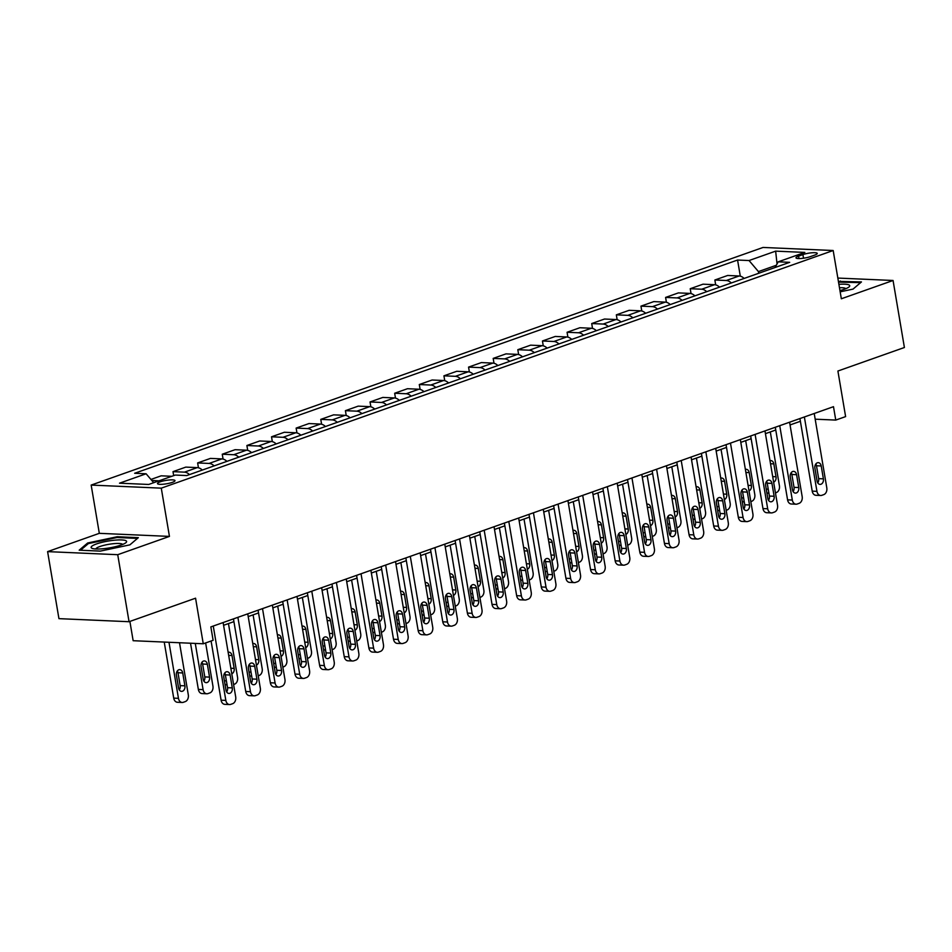 <?xml version="1.0" encoding="UTF-8"?>
<svg xmlns="http://www.w3.org/2000/svg" width="952" height="952" viewBox="0 0 952 952"><rect width="100%" height="100%" fill="white"/><g stroke="black" fill="none" stroke-linecap="round" stroke-linejoin="round"><path stroke-width="1.43" d="M172.312 482.367A8.865 1.714 -9.6 0 0 174.989 480.617A8.865 1.714 -9.6 0 0 169.539 479.951A8.865 1.714 -9.6 0 0 160.174 481.831A8.865 1.714 -9.6 0 0 157.496 483.58A8.865 1.714 -9.6 0 0 162.947 484.247A8.865 1.714 -9.6 0 0 172.312 482.367M129.888 621.43L133.149 640.708L203.264 643.778L213.117 640.291L210.856 626.892L833.488 406.683L835.761 420.082L845.614 416.607L837.903 371.03L904.4 347.504L893.059 280.483L837.843 278.067M47.6 551.625L58.941 618.645L129.055 621.716L117.727 554.695L169.444 536.404L161.281 488.15L91.166 485.08L99.317 533.334L47.6 551.625L117.727 554.695M161.281 488.15L833.178 250.519L763.052 247.449L91.166 485.08M802.905 254.6L798.573 256.136A8.592 1.666 -9.6 0 0 795.979 257.825A8.592 1.666 -9.6 0 0 801.251 258.468A8.592 1.666 -9.6 0 0 810.319 256.647L814.662 255.112A8.592 1.666 -9.6 0 0 817.256 253.422A8.592 1.666 -9.6 0 0 811.973 252.78A8.592 1.666 -9.6 0 0 802.905 254.6L803.512 258.218M776.308 265.275L758.435 271.594L749.046 260.539L737.574 260.039L134.649 473.275L146.108 473.775L153.689 482.7M749.046 260.539L775.642 251.138L804.833 252.411L778.224 261.824L775.083 267.488M146.108 473.775L119.512 483.188L148.702 484.461L175.299 475.06L186.759 475.56L789.696 262.324L778.224 261.824M203.264 643.778L195.565 598.201L129.055 621.716M833.178 250.519L841.342 298.773L893.059 280.483M815.186 419.189L835.761 420.082M223.577 625.297L233.918 621.644M248.198 616.587L258.539 612.933M272.831 607.876L283.172 604.222M297.464 599.165L307.805 595.512M322.097 590.454L332.438 586.801M346.718 581.743L357.06 578.09M371.351 573.033L381.692 569.379M395.984 564.322L406.325 560.668M420.605 555.611L430.947 551.958M445.238 546.9L455.58 543.247M469.872 538.189L480.213 534.536M494.505 529.479L504.846 525.825M519.126 520.768L529.467 517.115M543.759 512.057L554.1 508.404M568.392 503.346L578.733 499.693M593.025 494.635L603.354 490.982M617.646 485.925L627.987 482.271M642.279 477.214L652.62 473.56M666.912 468.503L677.253 464.85M691.533 459.792L701.874 456.139M716.166 451.081L726.507 447.428M740.799 442.371L751.14 438.717M765.432 433.66L775.761 430.007M790.053 424.949L800.394 421.296M758.72 273.272L758.435 271.594M737.574 260.039L740.299 276.151M744.143 278.436A11.091 7.283 -109.5 0 0 739.121 275.985L727.661 275.473L714.857 280.007L715.678 284.862M150.928 479.451L161.174 475.822L171.812 476.286M189.484 474.596A11.091 7.283 -109.5 0 0 184.462 472.144L173.002 471.645L173.68 475.631M173.002 471.645L185.807 467.111L197.278 467.61A11.091 7.283 -109.5 0 1 202.3 470.062M214.117 465.885A11.091 7.283 -109.5 0 0 209.095 463.434L197.635 462.934L198.456 467.789M197.635 462.934L210.44 458.4L221.899 458.9A11.091 7.283 -109.5 0 1 226.921 461.351M238.75 457.174A11.091 7.283 -109.5 0 0 233.728 454.723L222.256 454.223L223.077 459.078M222.256 454.223L235.073 449.689L246.532 450.189A11.091 7.283 -109.5 0 1 251.554 452.64M263.383 448.463A11.091 7.283 -109.5 0 0 258.361 446.012L246.889 445.512L247.71 450.367M246.889 445.512L259.694 440.978L271.165 441.478A11.091 7.283 -109.5 0 1 276.187 443.93M288.004 439.753A11.091 7.283 -109.5 0 0 282.982 437.301L271.522 436.801L272.343 441.657M271.522 436.801L284.327 432.267L295.786 432.767A11.091 7.283 -109.5 0 1 300.82 435.219M312.637 431.042A11.091 7.283 -109.5 0 0 307.615 428.59L296.143 428.091L296.964 432.946M296.143 428.091L308.96 423.557L320.419 424.057A11.091 7.283 -109.5 0 1 325.441 426.508M337.27 422.331A11.091 7.283 -109.5 0 0 332.248 419.88L320.776 419.38L321.597 424.235M320.776 419.38L333.581 414.846L345.052 415.346A11.091 7.283 -109.5 0 1 350.074 417.797M361.891 413.62A11.091 7.283 -109.5 0 0 356.869 411.169L345.409 410.669L346.23 415.524M345.409 410.669L358.214 406.135L369.685 406.647A11.091 7.283 -109.5 0 1 374.707 409.086M386.524 404.909A11.091 7.283 -109.5 0 0 381.502 402.458L370.042 401.958L370.863 406.813M370.042 401.958L382.847 397.424L394.307 397.936A11.091 7.283 -109.5 0 1 399.328 400.375M411.157 396.199A11.091 7.283 -109.5 0 0 406.135 393.747L394.663 393.247L395.485 398.103M394.663 393.247L407.48 388.713L418.94 389.225A11.091 7.283 -109.5 0 1 423.961 391.665M435.79 387.488A11.091 7.283 -109.5 0 0 430.768 385.036L419.296 384.537L420.118 389.392M419.296 384.537L432.101 380.003L443.572 380.514A11.091 7.283 -109.5 0 1 448.594 382.954M460.411 378.777A11.091 7.283 -109.5 0 0 455.389 376.326L443.93 375.826L444.751 380.681M443.93 375.826L456.734 371.292L468.194 371.804A11.091 7.283 -109.5 0 1 473.227 374.243M485.044 370.066A11.091 7.283 -109.5 0 0 480.022 367.615L468.551 367.115L469.372 371.97M468.551 367.115L481.367 362.581L492.827 363.093A11.091 7.283 -109.5 0 1 497.848 365.532M509.677 361.355A11.091 7.283 -109.5 0 0 504.655 358.904L493.184 358.404L494.005 363.259M493.184 358.404L505.988 353.87L517.46 354.382A11.091 7.283 -109.5 0 1 522.481 356.822M534.298 352.645A11.091 7.283 -109.5 0 0 529.276 350.193L517.817 349.693L518.638 354.549M517.817 349.693L530.621 345.159L542.093 345.671A11.091 7.283 -109.5 0 1 547.114 348.111M558.931 343.934A11.091 7.283 -109.5 0 0 553.909 341.482L542.45 340.983L543.271 345.838M542.45 340.983L555.254 336.449L566.714 336.96A11.091 7.283 -109.5 0 1 571.736 339.4M583.564 335.223A11.091 7.283 -109.5 0 0 578.542 332.772L567.071 332.272L567.892 337.127M567.071 332.272L579.887 327.738L591.347 328.25A11.091 7.283 -109.5 0 1 596.368 330.689M608.197 326.512A11.091 7.283 -109.5 0 0 603.175 324.061L591.704 323.561L592.525 328.416M591.704 323.561L604.508 319.027L615.98 319.539A11.091 7.283 -109.5 0 1 621.001 321.978M632.818 317.801A11.091 7.283 -109.5 0 0 627.796 315.35L616.337 314.85L617.158 319.705M616.337 314.85L629.141 310.316L640.601 310.828A11.091 7.283 -109.5 0 1 645.634 313.267M657.451 309.091A11.091 7.283 -109.5 0 0 652.429 306.639L640.958 306.139L641.779 310.995M640.958 306.139L653.774 301.605L665.234 302.117A11.091 7.283 -109.5 0 1 670.256 304.557M682.084 300.38A11.091 7.283 -109.5 0 0 677.062 297.928L665.591 297.429L666.412 302.284M665.591 297.429L678.395 292.895L689.867 293.406A11.091 7.283 -109.5 0 1 694.889 295.846M706.705 291.669A11.091 7.283 -109.5 0 0 701.683 289.218L690.224 288.718L691.045 293.573M690.224 288.718L703.028 284.184L714.5 284.696A11.091 7.283 -109.5 0 1 719.522 287.135M731.338 282.958A11.091 7.283 -109.5 0 0 726.317 280.507L714.857 280.007M158.996 480.82L151.832 480.51M777.046 263.954L775.642 251.138M840.164 291.824L853.016 289.111L861.465 281.923L838.403 281.411M169.444 536.404L99.317 533.334M100.317 551.113L129.888 544.853L138.338 537.666L117.227 536.738L87.655 542.997L79.194 550.185L100.317 551.113M840.485 281.768L840.354 280.995M87.834 544.056L87.655 542.997M117.358 537.511L117.227 536.738M814.222 413.501L826.8 487.864A5.545 4.046 92.5 0 1 823.766 494.623L821.79 495.326A5.545 4.046 92.5 0 1 820.648 495.492A5.545 4.046 92.5 0 1 816.947 491.351L804.369 416.976M799.93 418.547L812.211 491.149L816.947 491.351M823.397 478.844A4.439 3.237 -87.5 0 1 820.053 484.389A4.439 3.237 -87.5 0 1 817.09 481.069L814.912 468.205A4.439 3.237 -87.5 0 1 818.256 462.66A4.439 3.237 -87.5 0 1 821.219 465.98L823.397 478.844L818.661 478.642A4.439 3.237 -87.5 0 1 817.744 482.866M815.828 463.981A4.439 3.237 -87.5 0 1 816.483 465.766L818.661 478.642M820.648 495.492L815.912 495.29A5.545 4.046 -87.5 0 1 812.211 491.149M770.311 431.934L779.414 485.794A5.545 4.046 92.5 0 1 776.38 492.553L775.44 492.886M768.918 493.231L768.526 493.207A5.545 4.046 -87.5 0 1 766.836 492.612M773.631 482.152A4.439 3.237 92.5 0 0 776.011 476.773L773.833 463.898A4.439 3.237 92.5 0 0 770.882 460.589A4.439 3.237 92.5 0 0 770.001 460.708M789.589 422.212L802.167 496.575A5.545 4.046 92.5 0 1 799.133 503.334L797.169 504.036A5.545 4.046 92.5 0 1 796.015 504.203A5.545 4.046 92.5 0 1 792.314 500.062L779.736 425.687M775.297 427.258L787.578 499.859L792.314 500.062M798.764 487.555A4.439 3.237 -87.5 0 1 795.42 493.1A4.439 3.237 -87.5 0 1 792.457 489.78L790.279 476.916A4.439 3.237 -87.5 0 1 793.635 471.371A4.439 3.237 -87.5 0 1 796.586 474.691L798.764 487.555L794.027 487.353A4.439 3.237 -87.5 0 1 793.111 491.577M791.195 472.692A4.439 3.237 -87.5 0 1 791.85 474.477L794.027 487.353M796.015 504.203L791.279 504.001A5.545 4.046 -87.5 0 1 787.578 499.859M764.968 430.923L777.546 505.286A5.545 4.046 92.5 0 1 774.511 512.045L772.536 512.747A5.545 4.046 92.5 0 1 771.382 512.914A5.545 4.046 92.5 0 1 767.693 508.773L755.114 434.398M750.676 435.968L762.957 508.57L767.693 508.773M774.131 496.266A4.439 3.237 -87.5 0 1 770.787 501.811A4.439 3.237 -87.5 0 1 767.836 498.491L765.658 485.627A4.439 3.237 -87.5 0 1 769.002 480.082A4.439 3.237 -87.5 0 1 771.953 483.402L774.131 496.266L769.394 496.063A4.439 3.237 -87.5 0 1 768.478 500.288M766.574 481.403A4.439 3.237 -87.5 0 1 767.217 483.188L769.394 496.063M771.382 512.914L766.646 512.712A5.545 4.046 -87.5 0 1 762.957 508.57M740.335 439.634L752.913 513.997A5.545 4.046 92.5 0 1 749.878 520.756L747.903 521.458A5.545 4.046 92.5 0 1 746.761 521.625A5.545 4.046 92.5 0 1 743.06 517.483L730.481 443.108M726.043 444.679L738.324 517.281L743.06 517.483M749.51 504.976A4.439 3.237 -87.5 0 1 746.154 510.522A4.439 3.237 -87.5 0 1 743.203 507.202L741.025 494.338A4.439 3.237 -87.5 0 1 744.369 488.792A4.439 3.237 -87.5 0 1 747.332 492.113L749.51 504.976L744.761 504.774A4.439 3.237 -87.5 0 1 743.857 508.999M741.941 490.113A4.439 3.237 -87.5 0 1 742.596 491.898L744.761 504.774M746.761 521.625L742.024 521.422A5.545 4.046 -87.5 0 1 738.324 517.281M745.678 440.645L754.793 494.505A5.545 4.046 92.5 0 1 751.759 501.264L750.807 501.597M744.286 501.942L743.893 501.918A5.545 4.046 -87.5 0 1 742.203 501.323M748.998 490.863A4.439 3.237 92.5 0 0 751.378 485.484L749.212 472.608A4.439 3.237 92.5 0 0 746.249 469.3A4.439 3.237 92.5 0 0 745.368 469.419M721.045 449.356L730.16 503.215A5.545 4.046 92.5 0 1 727.126 509.974L726.186 510.308M719.664 510.653L719.272 510.629A5.545 4.046 -87.5 0 1 717.57 510.034M724.365 499.574A4.439 3.237 92.5 0 0 726.757 494.195L724.579 481.319A4.439 3.237 92.5 0 0 721.616 478.011A4.439 3.237 92.5 0 0 720.747 478.13M696.424 458.067L705.527 511.926A5.545 4.046 92.5 0 1 702.493 518.685L701.553 519.018M695.031 519.364L694.639 519.34A5.545 4.046 -87.5 0 1 692.949 518.745M699.744 508.285A4.439 3.237 92.5 0 0 702.124 502.894L699.946 490.03A4.439 3.237 92.5 0 0 696.995 486.722A4.439 3.237 92.5 0 0 696.114 486.841M715.702 448.344L728.28 522.707A5.545 4.046 92.5 0 1 725.245 529.467L723.282 530.169A5.545 4.046 92.5 0 1 722.128 530.335A5.545 4.046 92.5 0 1 718.427 526.194L705.848 451.819M701.41 453.39L713.691 525.992L718.427 526.194M724.877 513.687A4.439 3.237 -87.5 0 1 721.533 519.233A4.439 3.237 -87.5 0 1 718.57 515.913L716.392 503.049A4.439 3.237 -87.5 0 1 719.736 497.503A4.439 3.237 -87.5 0 1 722.699 500.823L724.877 513.687L720.14 513.485A4.439 3.237 -87.5 0 1 719.224 517.709M717.308 498.824A4.439 3.237 -87.5 0 1 717.963 500.609L720.14 513.485M722.128 530.335L717.391 530.133A5.545 4.046 -87.5 0 1 713.691 525.992M671.791 466.777L680.906 520.637A5.545 4.046 92.5 0 1 677.872 527.396L676.92 527.729M670.398 528.074L670.006 528.051A5.545 4.046 -87.5 0 1 668.316 527.456M675.111 516.995A4.439 3.237 92.5 0 0 677.491 511.605L675.313 498.741A4.439 3.237 92.5 0 0 672.362 495.433A4.439 3.237 92.5 0 0 671.481 495.552M839.95 290.574A18.017 3.487 -9.6 0 0 848.875 287.064A18.017 3.487 -9.6 0 0 838.902 284.339M845.781 288.706A13.637 2.642 -9.6 0 0 839.474 287.742M838.522 282.101L860.608 282.649M96.545 543.925A18.017 3.487 -9.6 0 0 92.368 548.459A18.017 3.487 -9.6 0 0 121.178 545.008A18.017 3.487 -9.6 0 0 125.759 542.807A18.017 3.487 -9.6 0 0 118.298 539.939A18.017 3.487 -9.6 0 0 96.545 543.925M122.653 544.449A13.637 2.642 -9.6 0 0 113.871 543.652A13.637 2.642 -9.6 0 0 99.948 546.496A13.637 2.642 -9.6 0 0 95.831 548.983M80.539 550.244L88.393 543.568L117.048 537.499L137.481 538.392M691.069 457.055L703.647 531.418A5.545 4.046 92.5 0 1 700.612 538.178L698.649 538.88A5.545 4.046 92.5 0 1 697.495 539.046A5.545 4.046 92.5 0 1 693.806 534.905L681.216 460.53M676.789 462.101L689.058 534.703L693.806 534.905M700.244 522.398A4.439 3.237 -87.5 0 1 696.9 527.943A4.439 3.237 -87.5 0 1 693.937 524.623L691.759 511.76A4.439 3.237 -87.5 0 1 695.115 506.214A4.439 3.237 -87.5 0 1 698.066 509.534L700.244 522.398L695.507 522.184A4.439 3.237 -87.5 0 1 694.591 526.42M692.675 507.535A4.439 3.237 -87.5 0 1 693.33 509.32L695.507 522.184M697.495 539.046L692.758 538.844A5.545 4.046 -87.5 0 1 689.058 534.703M647.158 475.488L656.273 529.348A5.545 4.046 92.5 0 1 653.239 536.095L652.298 536.44M645.765 536.785L645.385 536.761A5.545 4.046 -87.5 0 1 643.683 536.166M650.478 525.706A4.439 3.237 92.5 0 0 652.87 520.316L650.692 507.452A4.439 3.237 92.5 0 0 647.729 504.143A4.439 3.237 92.5 0 0 646.848 504.262M666.448 465.766L679.026 540.129A5.545 4.046 92.5 0 1 675.991 546.888L674.016 547.59A5.545 4.046 92.5 0 1 672.874 547.757A5.545 4.046 92.5 0 1 669.173 543.616L656.594 469.241M652.156 470.812L664.437 543.413L669.173 543.616M675.622 531.109A4.439 3.237 -87.5 0 1 672.267 536.654A4.439 3.237 -87.5 0 1 669.316 533.334L667.138 520.47A4.439 3.237 -87.5 0 1 670.482 514.925A4.439 3.237 -87.5 0 1 673.445 518.245L675.622 531.109L670.874 530.895A4.439 3.237 -87.5 0 1 669.958 535.131M668.054 516.246A4.439 3.237 -87.5 0 1 668.697 518.031L670.874 530.895M672.874 547.757L668.125 547.555A5.545 4.046 -87.5 0 1 664.437 543.413M641.815 474.477L654.393 548.84A5.545 4.046 92.5 0 1 651.358 555.599L649.383 556.301A5.545 4.046 92.5 0 1 648.241 556.468A5.545 4.046 92.5 0 1 644.54 552.327L631.961 477.952M627.523 479.522L639.803 552.124L644.54 552.327M650.989 539.82A4.439 3.237 -87.5 0 1 647.646 545.365A4.439 3.237 -87.5 0 1 644.683 542.045L642.505 529.181A4.439 3.237 -87.5 0 1 645.849 523.636A4.439 3.237 -87.5 0 1 648.812 526.956L650.989 539.82L646.253 539.606A4.439 3.237 -87.5 0 1 645.337 543.842M643.421 524.957A4.439 3.237 -87.5 0 1 644.076 526.742L646.253 539.606M648.241 556.468L643.504 556.265A5.545 4.046 -87.5 0 1 639.803 552.124M617.182 483.188L629.76 557.551A5.545 4.046 92.5 0 1 626.725 564.31L624.762 565A5.545 4.046 92.5 0 1 623.608 565.179A5.545 4.046 92.5 0 1 619.907 561.037L607.328 486.662M602.89 488.233L615.171 560.835L619.907 561.037M626.356 548.53A4.439 3.237 -87.5 0 1 623.013 554.076A4.439 3.237 -87.5 0 1 620.049 550.756L617.872 537.892A4.439 3.237 -87.5 0 1 621.228 532.346A4.439 3.237 -87.5 0 1 624.179 535.667L626.356 548.53L621.62 548.316A4.439 3.237 -87.5 0 1 620.704 552.553M618.788 533.667A4.439 3.237 -87.5 0 1 619.443 535.452L621.62 548.316M623.608 565.179L618.871 564.976A5.545 4.046 -87.5 0 1 615.171 560.835M592.56 491.898L605.139 566.261A5.545 4.046 92.5 0 1 602.104 573.021L600.129 573.711A5.545 4.046 92.5 0 1 598.975 573.889A5.545 4.046 92.5 0 1 595.286 569.748L582.707 495.373M578.269 496.944L590.549 569.546L595.286 569.748M601.723 557.241A4.439 3.237 -87.5 0 1 598.38 562.787A4.439 3.237 -87.5 0 1 595.428 559.467L593.251 546.603A4.439 3.237 -87.5 0 1 596.595 541.057A4.439 3.237 -87.5 0 1 599.546 544.377L601.723 557.241L596.987 557.027A4.439 3.237 -87.5 0 1 596.071 561.263M594.167 542.378A4.439 3.237 -87.5 0 1 594.81 544.163L596.987 557.027M598.975 573.889L594.238 573.687A5.545 4.046 -87.5 0 1 590.549 569.546M622.537 484.199L631.64 538.058A5.545 4.046 92.5 0 1 628.606 544.806L627.666 545.151M621.144 545.496L620.752 545.472A5.545 4.046 -87.5 0 1 619.062 544.877M625.845 534.417A4.439 3.237 92.5 0 0 628.237 529.026L626.059 516.163A4.439 3.237 92.5 0 0 623.096 512.854A4.439 3.237 92.5 0 0 622.227 512.973M597.904 492.91L607.007 546.769A5.545 4.046 92.5 0 1 603.973 553.517L603.033 553.85M596.511 554.207L596.119 554.183A5.545 4.046 -87.5 0 1 594.429 553.588M601.224 543.128A4.439 3.237 92.5 0 0 603.604 537.737L601.426 524.873A4.439 3.237 92.5 0 0 598.475 521.565A4.439 3.237 92.5 0 0 597.594 521.684M573.271 501.621L582.386 555.48A5.545 4.046 92.5 0 1 579.351 562.227L578.399 562.561M571.878 562.918L571.486 562.894A5.545 4.046 -87.5 0 1 569.796 562.299M576.591 551.839A4.439 3.237 92.5 0 0 578.971 546.448L576.805 533.584A4.439 3.237 92.5 0 0 573.842 530.264A4.439 3.237 92.5 0 0 572.961 530.395M548.638 510.332L557.753 564.191A5.545 4.046 92.5 0 1 554.718 570.938L553.778 571.271M547.257 571.628L546.865 571.605A5.545 4.046 -87.5 0 1 545.163 571.01M551.958 560.549A4.439 3.237 92.5 0 0 554.35 555.159L552.172 542.295A4.439 3.237 92.5 0 0 549.209 538.975A4.439 3.237 92.5 0 0 548.34 539.106M567.928 500.609L580.506 574.972A5.545 4.046 92.5 0 1 577.471 581.731L575.496 582.422A5.545 4.046 92.5 0 1 574.353 582.6A5.545 4.046 92.5 0 1 570.653 578.459L558.074 504.084M553.636 505.655L565.916 578.257L570.653 578.459M577.102 565.952A4.439 3.237 -87.5 0 1 573.747 571.497A4.439 3.237 -87.5 0 1 570.795 568.177L568.618 555.313A4.439 3.237 -87.5 0 1 571.962 549.768A4.439 3.237 -87.5 0 1 574.925 553.076L577.102 565.952L572.354 565.738A4.439 3.237 -87.5 0 1 571.45 569.974M569.534 551.089A4.439 3.237 -87.5 0 1 570.188 552.874L572.354 565.738M574.353 582.6L569.617 582.398A5.545 4.046 -87.5 0 1 565.916 578.257M524.016 519.042L533.12 572.902A5.545 4.046 92.5 0 1 530.085 579.649L529.145 579.982M522.624 580.339L522.231 580.315A5.545 4.046 -87.5 0 1 520.542 579.72M527.337 569.26A4.439 3.237 92.5 0 0 529.717 563.87L527.539 551.006A4.439 3.237 92.5 0 0 524.588 547.686A4.439 3.237 92.5 0 0 523.707 547.817M543.294 509.32L555.873 583.683A5.545 4.046 92.5 0 1 552.838 590.442L550.875 591.132A5.545 4.046 92.5 0 1 549.721 591.311A5.545 4.046 92.5 0 1 546.02 587.17L533.441 512.795M529.003 514.366L541.283 586.967L546.02 587.17M552.469 574.663A4.439 3.237 -87.5 0 1 549.125 580.208A4.439 3.237 -87.5 0 1 546.162 576.888L543.985 564.024A4.439 3.237 -87.5 0 1 547.329 558.479A4.439 3.237 -87.5 0 1 550.292 561.787L552.469 574.663L547.733 574.449A4.439 3.237 -87.5 0 1 546.817 578.685M544.901 559.788A4.439 3.237 -87.5 0 1 545.555 561.585L547.733 574.449M549.721 591.311L544.984 591.109A5.545 4.046 -87.5 0 1 541.283 586.967M499.383 527.753L508.499 581.612A5.545 4.046 92.5 0 1 505.464 588.36L504.512 588.693M497.991 589.05L497.598 589.026A5.545 4.046 -87.5 0 1 495.909 588.431M502.704 577.971A4.439 3.237 92.5 0 0 505.084 572.58L502.906 559.716A4.439 3.237 92.5 0 0 499.955 556.396A4.439 3.237 92.5 0 0 499.074 556.527M518.662 518.031L531.24 592.394A5.545 4.046 92.5 0 1 528.205 599.153L526.242 599.843A5.545 4.046 92.5 0 1 525.087 600.022A5.545 4.046 92.5 0 1 521.398 595.881L508.808 521.506M504.382 523.076L516.65 595.678L521.398 595.881M527.836 583.374A4.439 3.237 -87.5 0 1 524.492 588.919A4.439 3.237 -87.5 0 1 521.529 585.599L519.352 572.735A4.439 3.237 -87.5 0 1 522.707 567.19A4.439 3.237 -87.5 0 1 525.659 570.498L527.836 583.374L523.1 583.159A4.439 3.237 -87.5 0 1 522.184 587.396M520.268 568.499A4.439 3.237 -87.5 0 1 520.923 570.296L523.1 583.159M525.087 600.022L520.351 599.819A5.545 4.046 -87.5 0 1 516.65 595.678M494.04 526.742L506.619 601.105A5.545 4.046 92.5 0 1 503.584 607.864L501.609 608.554A5.545 4.046 92.5 0 1 500.466 608.733A5.545 4.046 92.5 0 1 496.765 604.591L484.187 530.216M479.748 531.787L492.029 604.389L496.765 604.591M503.215 592.084A4.439 3.237 -87.5 0 1 499.859 597.63A4.439 3.237 -87.5 0 1 496.908 594.31L494.731 581.446A4.439 3.237 -87.5 0 1 498.075 575.9A4.439 3.237 -87.5 0 1 501.038 579.209L503.215 592.084L498.467 591.87A4.439 3.237 -87.5 0 1 497.551 596.107M495.647 577.209A4.439 3.237 -87.5 0 1 496.289 579.006L498.467 591.87M500.466 608.733L495.718 608.53A5.545 4.046 -87.5 0 1 492.029 604.389M469.407 535.452L481.986 609.816A5.545 4.046 92.5 0 1 478.951 616.575L476.976 617.265A5.545 4.046 92.5 0 1 475.833 617.443A5.545 4.046 92.5 0 1 472.132 613.302L459.554 538.927M455.115 540.498L467.396 613.1L472.132 613.302M478.582 600.795A4.439 3.237 -87.5 0 1 475.238 606.341A4.439 3.237 -87.5 0 1 472.275 603.021L470.098 590.157A4.439 3.237 -87.5 0 1 473.442 584.611A4.439 3.237 -87.5 0 1 476.405 587.919L478.582 600.795L473.846 600.581A4.439 3.237 -87.5 0 1 472.93 604.817M471.014 585.92A4.439 3.237 -87.5 0 1 471.668 587.717L473.846 600.581M475.833 617.443L471.097 617.241A5.545 4.046 -87.5 0 1 467.396 613.1M444.774 544.163L457.353 618.526A5.545 4.046 92.5 0 1 454.318 625.286L452.355 625.976A5.545 4.046 92.5 0 1 451.2 626.154A5.545 4.046 92.5 0 1 447.5 622.013L434.921 547.638M430.482 549.209L442.763 621.811L447.5 622.013M453.949 609.506A4.439 3.237 -87.5 0 1 450.605 615.052A4.439 3.237 -87.5 0 1 447.642 611.731L445.465 598.867A4.439 3.237 -87.5 0 1 448.82 593.322A4.439 3.237 -87.5 0 1 451.772 596.63L453.949 609.506L449.213 609.292A4.439 3.237 -87.5 0 1 448.297 613.528M446.381 594.631A4.439 3.237 -87.5 0 1 447.035 596.428L449.213 609.292M451.2 626.154L446.464 625.952A5.545 4.046 -87.5 0 1 442.763 621.811M420.153 552.874L432.732 627.237A5.545 4.046 92.5 0 1 429.697 633.996L427.722 634.687A5.545 4.046 92.5 0 1 426.567 634.865A5.545 4.046 92.5 0 1 422.878 630.724L410.3 556.349M405.861 557.92L418.142 630.51L422.878 630.724M429.316 618.217A4.439 3.237 -87.5 0 1 425.972 623.762A4.439 3.237 -87.5 0 1 423.021 620.442L420.843 607.578A4.439 3.237 -87.5 0 1 424.187 602.033A4.439 3.237 -87.5 0 1 427.139 605.341L429.316 618.217L424.58 618.003A4.439 3.237 -87.5 0 1 423.664 622.239M421.76 603.342A4.439 3.237 -87.5 0 1 422.402 605.139L424.58 618.003M426.567 634.865L421.831 634.663A5.545 4.046 -87.5 0 1 418.142 630.51M395.52 561.573L408.099 635.948A5.545 4.046 92.5 0 1 405.064 642.707L403.089 643.397A5.545 4.046 92.5 0 1 401.946 643.576A5.545 4.046 92.5 0 1 398.245 639.435L385.667 565.06M381.228 566.63L393.509 639.22L398.245 639.435M404.695 626.928A4.439 3.237 -87.5 0 1 401.339 632.473A4.439 3.237 -87.5 0 1 398.388 629.153L396.21 616.289A4.439 3.237 -87.5 0 1 399.554 610.744A4.439 3.237 -87.5 0 1 402.517 614.052L404.695 626.928L399.947 626.713A4.439 3.237 -87.5 0 1 399.043 630.95M397.127 612.053A4.439 3.237 -87.5 0 1 397.781 613.85L399.947 626.713M401.946 643.576L397.21 643.373A5.545 4.046 -87.5 0 1 393.509 639.22M370.887 570.284L383.466 644.659A5.545 4.046 92.5 0 1 380.431 651.418L378.468 652.108A5.545 4.046 92.5 0 1 377.313 652.287A5.545 4.046 92.5 0 1 373.612 648.145L361.034 573.77M356.595 575.341L368.876 647.931L373.612 648.145M380.062 635.638A4.439 3.237 -87.5 0 1 376.718 641.184A4.439 3.237 -87.5 0 1 373.755 637.864L371.577 625A4.439 3.237 -87.5 0 1 374.921 619.454A4.439 3.237 -87.5 0 1 377.885 622.763L380.062 635.638L375.326 635.424A4.439 3.237 -87.5 0 1 374.41 639.661M372.494 620.763A4.439 3.237 -87.5 0 1 373.148 622.56L375.326 635.424M377.313 652.287L372.577 652.084A5.545 4.046 -87.5 0 1 368.876 647.931M346.254 578.995L358.833 653.369A5.545 4.046 92.5 0 1 355.798 660.129L353.835 660.819A5.545 4.046 92.5 0 1 352.68 660.997A5.545 4.046 92.5 0 1 348.991 656.856L336.401 582.481M331.974 584.052L344.243 656.642L348.991 656.856M355.429 644.349A4.439 3.237 -87.5 0 1 352.085 649.895A4.439 3.237 -87.5 0 1 349.122 646.575L346.945 633.711A4.439 3.237 -87.5 0 1 350.3 628.165A4.439 3.237 -87.5 0 1 353.252 631.473L355.429 644.349L350.693 644.135A4.439 3.237 -87.5 0 1 349.777 648.371M347.861 629.474A4.439 3.237 -87.5 0 1 348.515 631.271L350.693 644.135M352.68 660.997L347.944 660.795A5.545 4.046 -87.5 0 1 344.243 656.642M321.633 587.705L334.212 662.08A5.545 4.046 92.5 0 1 331.177 668.839L329.202 669.53A5.545 4.046 92.5 0 1 328.059 669.708A5.545 4.046 92.5 0 1 324.358 665.567L311.78 591.192M307.341 592.763L319.622 665.353L324.358 665.567M330.808 653.06A4.439 3.237 -87.5 0 1 327.452 658.606A4.439 3.237 -87.5 0 1 324.501 655.285L322.323 642.422A4.439 3.237 -87.5 0 1 325.667 636.876A4.439 3.237 -87.5 0 1 328.63 640.184L330.808 653.06L326.06 652.846A4.439 3.237 -87.5 0 1 325.144 657.082M323.24 638.185A4.439 3.237 -87.5 0 1 323.882 639.982L326.06 652.846M328.059 669.708L323.311 669.506A5.545 4.046 -87.5 0 1 319.622 665.353M297 596.416L309.578 670.791A5.545 4.046 92.5 0 1 306.544 677.55L304.569 678.24A5.545 4.046 92.5 0 1 303.426 678.419A5.545 4.046 92.5 0 1 299.725 674.278L287.147 599.903M282.708 601.474L294.989 674.064L299.725 674.278M306.175 661.771A4.439 3.237 -87.5 0 1 302.831 667.316A4.439 3.237 -87.5 0 1 299.868 663.996L297.69 651.132A4.439 3.237 -87.5 0 1 301.034 645.587A4.439 3.237 -87.5 0 1 303.997 648.895L306.175 661.771L301.439 661.557A4.439 3.237 -87.5 0 1 300.523 665.793M298.607 646.896A4.439 3.237 -87.5 0 1 299.261 648.693L301.439 661.557M303.426 678.419L298.69 678.217A5.545 4.046 -87.5 0 1 294.989 674.064M272.367 605.127L284.945 679.502A5.545 4.046 92.5 0 1 281.911 686.261L279.947 686.951A5.545 4.046 92.5 0 1 278.793 687.13A5.545 4.046 92.5 0 1 275.092 682.989L262.514 608.614M258.075 610.184L270.356 682.774L275.092 682.989M281.542 670.482A4.439 3.237 -87.5 0 1 278.198 676.027A4.439 3.237 -87.5 0 1 275.235 672.707L273.057 659.843A4.439 3.237 -87.5 0 1 276.413 654.298A4.439 3.237 -87.5 0 1 279.364 657.606L281.542 670.482L276.806 670.267A4.439 3.237 -87.5 0 1 275.89 674.504M273.974 655.607A4.439 3.237 -87.5 0 1 274.628 657.404L276.806 670.267M278.793 687.13L274.057 686.928A5.545 4.046 -87.5 0 1 270.356 682.774M247.746 613.838L260.324 688.213A5.545 4.046 92.5 0 1 257.29 694.972L255.315 695.662A5.545 4.046 92.5 0 1 254.16 695.841A5.545 4.046 92.5 0 1 250.471 691.699L237.893 617.324M233.454 618.895L245.735 691.485L250.471 691.699M256.909 679.192A4.439 3.237 -87.5 0 1 253.565 684.738A4.439 3.237 -87.5 0 1 250.614 681.418L248.436 668.554A4.439 3.237 -87.5 0 1 251.78 663.008A4.439 3.237 -87.5 0 1 254.731 666.317L256.909 679.192L252.173 678.978A4.439 3.237 -87.5 0 1 251.257 683.215M249.353 664.317A4.439 3.237 -87.5 0 1 249.995 666.114L252.173 678.978M254.16 695.841L249.424 695.638A5.545 4.046 -87.5 0 1 245.735 691.485M474.75 536.464L483.866 590.323A5.545 4.046 92.5 0 1 480.831 597.071L479.891 597.404M473.358 597.761L472.977 597.737A5.545 4.046 -87.5 0 1 471.276 597.142M478.071 586.682A4.439 3.237 92.5 0 0 480.462 581.291L478.285 568.427A4.439 3.237 92.5 0 0 475.322 565.107A4.439 3.237 92.5 0 0 474.441 565.238M450.129 545.175L459.233 599.034A5.545 4.046 92.5 0 1 456.198 605.781L455.258 606.115M448.737 606.472L448.344 606.448A5.545 4.046 -87.5 0 1 446.655 605.853M453.438 595.393A4.439 3.237 92.5 0 0 455.829 590.002L453.652 577.138A4.439 3.237 92.5 0 0 450.689 573.818A4.439 3.237 92.5 0 0 449.82 573.949M425.496 553.885L434.6 607.745A5.545 4.046 92.5 0 1 431.565 614.492L430.625 614.825M424.104 615.182L423.711 615.159A5.545 4.046 -87.5 0 1 422.022 614.564M428.817 604.103A4.439 3.237 92.5 0 0 431.197 598.713L429.019 585.849A4.439 3.237 92.5 0 0 426.068 582.529A4.439 3.237 92.5 0 0 425.187 582.66M400.863 562.596L409.979 616.456A5.545 4.046 92.5 0 1 406.944 623.203L405.992 623.536M399.471 623.893L399.078 623.869A5.545 4.046 -87.5 0 1 397.389 623.274M404.183 612.814A4.439 3.237 92.5 0 0 406.563 607.424L404.398 594.56A4.439 3.237 92.5 0 0 401.435 591.24A4.439 3.237 92.5 0 0 400.554 591.37M376.23 571.307L385.346 625.167A5.545 4.046 92.5 0 1 382.311 631.914L381.371 632.247M374.85 632.604L374.457 632.58A5.545 4.046 -87.5 0 1 372.756 631.985M379.55 621.525A4.439 3.237 92.5 0 0 381.942 616.134L379.765 603.27A4.439 3.237 92.5 0 0 376.802 599.95A4.439 3.237 92.5 0 0 375.933 600.081M351.609 580.018L360.713 633.877A5.545 4.046 92.5 0 1 357.678 640.625L356.738 640.958M350.217 641.315L349.824 641.291A5.545 4.046 -87.5 0 1 348.135 640.696M354.929 630.236A4.439 3.237 92.5 0 0 357.309 624.845L355.132 611.981A4.439 3.237 92.5 0 0 352.18 608.661A4.439 3.237 92.5 0 0 351.3 608.792M326.976 588.729L336.092 642.588A5.545 4.046 92.5 0 1 333.057 649.335L332.105 649.669M325.584 650.026L325.191 650.002A5.545 4.046 -87.5 0 1 323.502 649.407M330.296 638.947A4.439 3.237 92.5 0 0 332.676 633.556L330.499 620.692A4.439 3.237 92.5 0 0 327.548 617.372A4.439 3.237 92.5 0 0 326.667 617.503M302.343 597.439L311.459 651.299A5.545 4.046 92.5 0 1 308.424 658.046L307.484 658.379M300.951 658.736L300.57 658.713A5.545 4.046 -87.5 0 1 298.868 658.118M305.663 647.658A4.439 3.237 92.5 0 0 308.055 642.267L305.878 629.403A4.439 3.237 92.5 0 0 302.914 626.083A4.439 3.237 92.5 0 0 302.034 626.214M277.722 606.15L286.826 660.01A5.545 4.046 92.5 0 1 283.791 666.757L282.851 667.09M276.33 667.447L275.937 667.423A5.545 4.046 -87.5 0 1 274.247 666.828M281.03 656.368A4.439 3.237 92.5 0 0 283.422 650.978L281.245 638.114A4.439 3.237 92.5 0 0 278.281 634.794A4.439 3.237 92.5 0 0 277.413 634.924M253.089 614.861L262.193 668.721A5.545 4.046 92.5 0 1 259.158 675.468L258.218 675.801M251.697 676.158L251.304 676.134A5.545 4.046 -87.5 0 1 249.614 675.539M256.409 665.079A4.439 3.237 92.5 0 0 258.789 659.688L256.612 646.824A4.439 3.237 92.5 0 0 253.66 643.504A4.439 3.237 92.5 0 0 252.78 643.635M228.456 623.572L237.572 677.431A5.545 4.046 92.5 0 1 234.537 684.179L233.585 684.512M227.064 684.869L226.671 684.845A5.545 4.046 -87.5 0 1 224.981 684.25M231.776 673.79A4.439 3.237 92.5 0 0 234.156 668.399L231.99 655.535A4.439 3.237 92.5 0 0 229.027 652.215A4.439 3.237 92.5 0 0 228.147 652.346M190.531 643.219L198.349 689.415A5.545 4.046 -87.5 0 0 202.05 693.556L206.786 693.77A5.545 4.046 92.5 0 0 207.929 693.591L209.904 692.889A5.545 4.046 92.5 0 0 212.939 686.142L205.632 642.945M206.786 693.77A5.545 4.046 92.5 0 1 203.085 689.617L195.279 643.421M203.883 681.132A4.439 3.237 92.5 0 0 204.799 676.908L202.621 664.032A4.439 3.237 92.5 0 0 201.967 662.247M209.535 677.11L207.357 664.246A4.439 3.237 92.5 0 0 204.394 660.926A4.439 3.237 92.5 0 0 201.05 666.471L203.228 679.347A4.439 3.237 92.5 0 0 206.191 682.655A4.439 3.237 92.5 0 0 209.535 677.11L204.799 676.908M223.113 622.548L235.691 696.923A5.545 4.046 92.5 0 1 232.657 703.683L230.681 704.373A5.545 4.046 92.5 0 1 229.539 704.551A5.545 4.046 92.5 0 1 225.838 700.41L213.26 626.035M211.094 641.017L221.102 700.196L225.838 700.41M232.288 687.903A4.439 3.237 -87.5 0 1 228.932 693.449A4.439 3.237 -87.5 0 1 225.981 690.129L223.803 677.265A4.439 3.237 -87.5 0 1 227.147 671.719A4.439 3.237 -87.5 0 1 230.11 675.027L232.288 687.903L227.54 687.689A4.439 3.237 -87.5 0 1 226.635 691.926M224.72 673.028A4.439 3.237 -87.5 0 1 225.374 674.825L227.54 687.689M229.539 704.551L224.803 704.349A5.545 4.046 -87.5 0 1 221.102 700.196M164.232 642.064L173.716 698.125A5.545 4.046 -87.5 0 0 177.417 702.267L182.153 702.481A5.545 4.046 92.5 0 0 183.308 702.302L185.271 701.6A5.545 4.046 92.5 0 0 188.306 694.853L179.5 642.731M182.153 702.481A5.545 4.046 92.5 0 1 178.452 698.328L168.98 642.279M179.25 689.843A4.439 3.237 92.5 0 0 180.166 685.618L177.988 672.743A4.439 3.237 92.5 0 0 177.334 670.958M184.902 685.821L182.725 672.957A4.439 3.237 92.5 0 0 179.773 669.637A4.439 3.237 92.5 0 0 176.417 675.182L178.595 688.058A4.439 3.237 92.5 0 0 181.558 691.366A4.439 3.237 92.5 0 0 184.902 685.821L180.166 685.618M726.317 280.507L739.121 275.985M701.683 289.218L714.5 284.696M677.062 297.928L689.867 293.406M652.429 306.639L665.234 302.117M627.796 315.35L640.601 310.828M603.175 324.061L615.98 319.539M578.542 332.772L591.347 328.25M553.909 341.482L566.714 336.96M529.276 350.193L542.093 345.671M504.655 358.904L517.46 354.382M480.022 367.615L492.827 363.093M455.389 376.326L468.194 371.804M430.768 385.036L443.572 380.514M406.135 393.747L418.94 389.225M381.502 402.458L394.307 397.936M356.869 411.169L369.685 406.647M332.248 419.88L345.052 415.346M307.615 428.59L320.419 424.057M282.982 437.301L295.786 432.767M258.361 446.012L271.165 441.478M233.728 454.723L246.532 450.189M209.095 463.434L221.899 458.9M184.462 472.144L197.278 467.61M798.978 258.563L798.573 256.136M821.219 465.98L816.483 465.766M768.24 489.221L766.241 489.126M772.691 476.619L776.011 476.773M770.513 463.755L773.833 463.898M796.586 474.691L791.85 474.477M771.953 483.402L767.217 483.188M747.332 492.113L742.596 491.898M743.607 497.932L741.62 497.837M748.058 485.33L751.378 485.484M745.88 472.466L749.212 472.608M718.986 506.642L716.987 506.547M723.437 494.04L726.757 494.195M721.259 481.177L724.579 481.319M694.353 515.353L692.354 515.258M698.804 502.751L702.124 502.894M696.626 489.887L699.946 490.03M722.699 500.823L717.963 500.609M669.72 524.064L667.733 523.969M674.171 511.462L677.491 511.605M671.993 498.598L675.313 498.741M698.066 509.534L693.33 509.32M645.087 532.775L643.1 532.68M649.55 520.173L652.87 520.316M647.372 507.309L650.692 507.452M673.445 518.245L668.697 518.031M648.812 526.956L644.076 526.742M624.179 535.667L619.443 535.452M599.546 544.377L594.81 544.163M620.466 541.486L618.467 541.39M624.917 528.884L628.237 529.026M622.739 516.02L626.059 516.163M595.833 550.197L593.834 550.101M600.284 537.594L603.604 537.737M598.106 524.731L601.426 524.873M571.2 558.907L569.213 558.812M575.651 546.305L578.971 546.448M573.473 533.441L576.805 533.584M546.579 567.618L544.58 567.523M551.029 555.016L554.35 555.159M548.852 542.152L552.172 542.295M574.925 553.076L570.188 552.874M521.946 576.329L519.947 576.234M526.397 563.727L529.717 563.87M524.219 550.863L527.539 551.006M550.292 561.787L545.555 561.585M497.313 585.04L495.326 584.944M501.763 572.438L505.084 572.58M499.586 559.574L502.906 559.716M525.659 570.498L520.923 570.296M501.038 579.209L496.289 579.006M476.405 587.919L471.668 587.717M451.772 596.63L447.035 596.428M427.139 605.341L422.402 605.139M402.517 614.052L397.781 613.85M377.885 622.763L373.148 622.56M353.252 631.473L348.515 631.271M328.63 640.184L323.882 639.982M303.997 648.895L299.261 648.693M279.364 657.606L274.628 657.404M254.731 666.317L249.995 666.114M472.68 593.75L470.693 593.655M477.142 581.148L480.462 581.291M474.965 568.284L478.285 568.427M448.059 602.461L446.06 602.366M452.509 589.859L455.829 590.002M450.332 576.995L453.652 577.138M423.426 611.172L421.427 611.077M427.876 598.57L431.197 598.713M425.699 585.706L429.019 585.849M398.793 619.883L396.805 619.788M403.243 607.281L406.563 607.424M401.066 594.417L404.398 594.56M374.172 628.594L372.172 628.498M378.622 615.992L381.942 616.134M376.445 603.128L379.765 603.27M349.539 637.304L347.539 637.209M353.989 624.702L357.309 624.845M351.812 611.838L355.132 611.981M324.906 646.015L322.918 645.92M329.356 633.413L332.676 633.556M327.179 620.549L330.499 620.692M300.273 654.726L298.285 654.631M304.735 642.124L308.055 642.267M302.558 629.26L305.878 629.403M275.652 663.437L273.652 663.342M280.102 650.835L283.422 650.978M277.925 637.971L281.245 638.114M251.019 672.148L249.019 672.053M255.469 659.546L258.789 659.688M253.291 646.682L256.612 646.824M226.386 680.858L224.398 680.763M230.836 668.256L234.156 668.399M228.659 655.392L231.99 655.535M203.085 689.617L198.349 689.415M202.621 664.032L207.357 664.246M230.11 675.027L225.374 674.825M178.452 698.328L173.716 698.125M177.988 672.743L182.725 672.957"/></g></svg>
